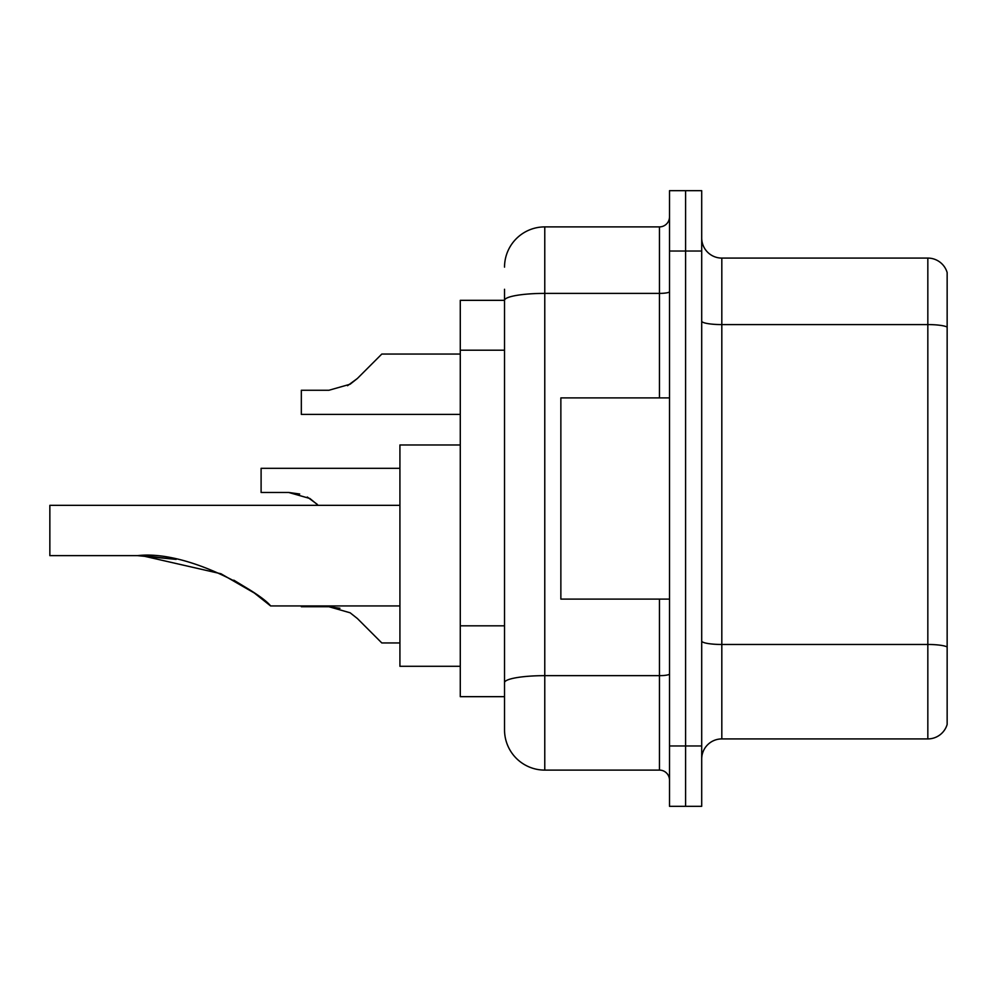 <?xml version="1.0" encoding="UTF-8"?>
<svg xmlns="http://www.w3.org/2000/svg" width="997" height="997" viewBox="0 0 997 997"><rect width="100%" height="100%" fill="white"/><g stroke="black" fill="none" stroke-linecap="round" stroke-linejoin="round"><path stroke-width="1.5" d="M504.532 300.334L460.278 300.334L460.278 696.666L504.532 696.666L504.532 729.866L504.532 289.267M669.51 745.968L669.51 806.324L685.6 806.324L685.6 745.968L685.6 806.324L701.701 806.324L701.701 745.968L685.6 745.968L685.6 251.032L685.6 745.968L669.51 745.968L669.51 251.032L685.6 251.032L685.6 190.676L685.6 251.032L701.701 251.032L701.701 745.968M701.701 251.032L701.701 190.676L669.51 190.676L669.51 251.032M504.532 267.134A40.241 40.241 0 0 1 544.773 226.892L544.773 770.108L659.453 770.108L659.453 599.097M544.773 226.892L659.453 226.892A10.057 10.057 0 0 0 669.51 216.835M504.532 339.142L504.532 300.384A40.241 6.991 180 0 1 544.773 293.392L659.453 293.392L659.453 226.892M504.532 689.625L504.532 636.896M669.51 780.165A10.057 10.057 0 0 0 659.453 770.108M544.773 770.108A40.241 40.241 0 0 1 504.532 729.866M947.15 647.265L947.15 724.433A20.114 20.114 0 0 1 927.833 738.914L721.816 738.914A20.114 20.114 0 0 0 701.701 759.041M947.15 272.567A20.114 20.114 0 0 0 927.833 258.086A20.114 20.114 0 0 1 947.15 272.567L947.15 724.433M947.15 327.091A20.114 3.49 180 0 0 927.833 324.586L927.833 258.086L721.816 258.086A20.114 20.114 0 0 1 701.701 237.959A20.114 20.114 0 0 0 721.816 258.086L721.816 738.914M141.923 555.69L220.935 573.749L254.347 593.028L270.598 605.939L399.922 605.939M233.797 580.167L249.736 589.838L233.797 580.167M399.922 505.342L49.85 505.342L49.85 555.641L137.524 555.641C188.533 549.683 261.737 593.689 270.598 605.939C261.364 593.402 188.495 549.746 137.524 555.641L176.157 559.379L143.319 555.715M460.278 444.986L399.922 444.986L399.922 666.295L460.278 666.295M137.524 555.641L175.709 559.292M669.51 397.903L560.862 397.903L560.862 599.097L669.51 599.097M357.387 618.526L381.814 642.953L357.387 618.526L381.814 642.953L357.387 618.526L381.814 642.953L357.387 618.526L381.814 642.953L357.387 618.526L381.814 642.953L357.387 618.526L381.814 642.953L357.387 618.526L381.814 642.953L357.387 618.526L381.814 642.953L357.387 618.526L381.814 642.953L357.387 618.526L381.814 642.953L357.387 618.526L381.814 642.953L357.387 618.526L381.814 642.953L357.387 618.526L350.121 612.781L357.387 618.526M301.331 605.939L301.331 606.737L328.923 606.737L339.94 608.27L328.935 606.737L301.331 606.737L328.923 606.737L339.94 608.27L328.935 606.737L301.331 606.737L328.923 606.737L339.94 608.27L328.935 606.737L301.331 606.737L328.923 606.737L339.94 608.27L328.935 606.737L301.331 606.737L328.923 606.737L339.94 608.27L328.935 606.737L301.331 606.737L328.923 606.737L350.121 612.781M328.935 606.737L339.94 608.27L328.935 606.737L301.331 606.737M399.922 642.953L381.814 642.953L371.756 632.896M399.922 468.316L261.102 468.316L261.102 492.468L288.694 492.468L299.698 494.001L288.694 492.468L261.102 492.468L288.694 492.468L299.698 494.001L288.694 492.468L261.102 492.468L288.694 492.468L299.698 494.001L288.694 492.468L261.102 492.468L288.694 492.468L299.698 494.001L288.694 492.468L261.102 492.468L288.694 492.468L299.698 494.001L288.694 492.468L261.102 492.468L288.694 492.468L299.698 494.001L288.694 492.468L309.893 498.5L318.23 505.342M307.3 497.029L317.146 504.245M261.102 492.468L288.694 492.468M347.542 385.702L357.387 378.474L381.814 354.047L357.387 378.474L381.814 354.047L357.387 378.474L381.814 354.047L357.387 378.474L381.814 354.047L357.387 378.474L381.814 354.047L357.387 378.474L381.814 354.047L357.387 378.474L381.814 354.047L357.387 378.474L381.814 354.047L357.387 378.474L381.814 354.047L357.387 378.474L381.814 354.047L357.387 378.474L381.814 354.047L357.387 378.474L381.814 354.047L357.387 378.474L381.814 354.047L357.387 378.474L381.814 354.047L357.387 378.474L381.814 354.047L357.387 378.474L381.814 354.047L357.387 378.474L381.814 354.047L357.387 378.474L350.121 384.219L357.387 378.474L350.121 384.219L328.935 390.263L301.331 390.263L301.331 414.403L460.278 414.403M350.121 384.219L328.935 390.263L350.121 384.219L357.387 378.474L350.121 384.219L357.387 378.474L350.121 384.219L328.935 390.263L350.121 384.219L357.387 378.474L350.121 384.219L357.387 378.474L350.121 384.219L328.935 390.263L350.121 384.219L357.387 378.474L350.121 384.219L357.387 378.474L350.121 384.219L328.935 390.263L350.121 384.219L357.387 378.474L350.121 384.219L357.387 378.474L350.121 384.219L328.935 390.263L350.121 384.219L357.387 378.474L350.121 384.219L357.387 378.474L350.121 384.219L328.935 390.263L350.121 384.219L357.387 378.474L350.121 384.219L357.387 378.474L350.121 384.219L328.935 390.263L350.121 384.219L357.387 378.474L350.121 384.219L357.387 378.474L350.121 384.219L328.935 390.263L350.121 384.219L357.387 378.474M371.756 364.104L381.814 354.047L460.278 354.047M504.532 350.209L460.278 350.209M504.532 625.829L460.278 625.829M669.51 673.91A10.057 1.745 0 0 1 659.453 675.654L544.773 675.654A40.241 6.991 180 0 0 504.532 682.646M659.453 397.903L659.453 293.392A10.057 1.745 0 0 0 669.51 291.647M947.15 646.991A20.114 3.49 180 0 0 927.833 644.473L927.833 324.586L721.816 324.586A20.114 3.49 0 0 1 701.701 321.084M927.833 738.914L927.833 644.473L721.816 644.473A20.114 3.49 0 0 1 701.701 640.971"/></g></svg>
